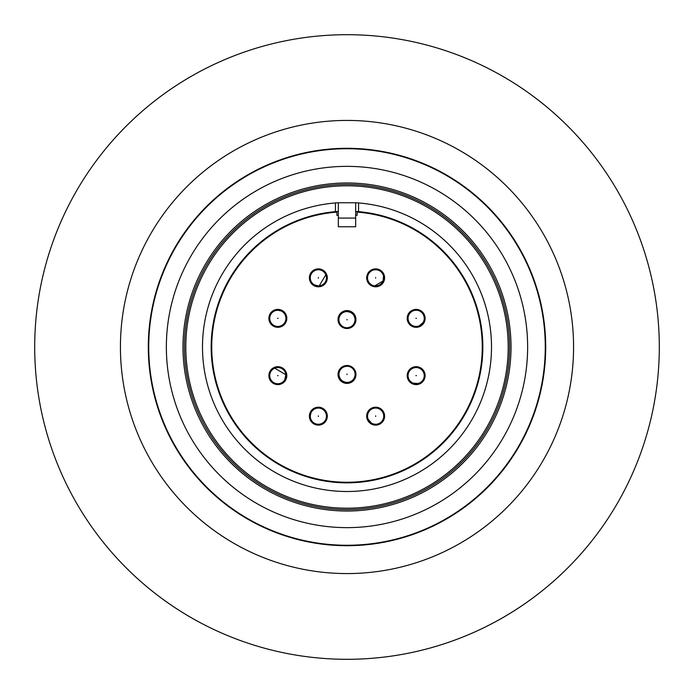 <?xml version="1.0" encoding="UTF-8"?>
<svg xmlns="http://www.w3.org/2000/svg" width="694" height="694" viewBox="0 0 694 694"><rect width="100%" height="100%" fill="white"/><g stroke="black" fill="none" stroke-linecap="round" stroke-linejoin="round"><path stroke-width="1.04" d="M347 34.7A312.3 312.3 0 0 1 659.3 347A312.3 312.3 0 0 1 347 659.3A312.3 312.3 0 0 1 34.7 347A312.3 312.3 0 0 1 347 34.7M347 120.426A226.574 226.574 0 0 1 573.574 347A226.574 226.574 0 0 1 347 573.574A226.574 226.574 0 0 1 120.426 347A226.574 226.574 0 0 1 347 120.426M347 148.299A198.701 198.701 0 0 0 148.299 347A198.701 198.701 0 0 0 347 545.701A198.701 198.701 0 0 0 545.701 347A198.701 198.701 0 0 0 347 148.299M355.675 211.436L358.564 211.653A135.842 135.842 0 0 1 482.842 347A135.842 135.842 0 0 1 347 482.842A135.842 135.842 0 0 1 211.158 347A135.842 135.842 0 0 1 335.436 211.653L338.325 211.436M338.325 218.072L338.325 202.752L335.436 202.952A144.508 144.508 0 0 0 202.492 347A144.508 144.508 0 0 0 347 491.508A144.508 144.508 0 0 0 491.508 347A144.508 144.508 0 0 0 358.564 202.952L355.675 202.752L355.675 218.072L338.325 218.072L338.325 226.764L355.675 226.764L355.675 218.072M357.115 211.54L357.115 212.112A135.261 135.261 0 0 1 482.261 347A135.261 135.261 0 0 1 347 482.261A135.261 135.261 0 0 1 211.739 347A135.261 135.261 0 0 1 336.885 212.112L336.885 211.54M347 508.199A161.199 161.199 0 0 0 508.199 347A161.199 161.199 0 0 0 347 185.801A161.199 161.199 0 0 0 185.801 347A161.199 161.199 0 0 0 347 508.199M338.039 374.456A8.961 8.961 0 0 1 347 365.495A8.961 8.961 0 0 1 355.961 374.456A8.961 8.961 0 0 1 347 383.418A8.961 8.961 0 0 1 338.039 374.456M268.882 318.355A8.961 8.961 0 0 1 277.843 309.394A8.961 8.961 0 0 1 286.804 318.355A8.961 8.961 0 0 1 277.843 327.316A8.961 8.961 0 0 1 268.882 318.355M268.882 375.645A8.961 8.961 0 0 1 277.843 366.684A8.961 8.961 0 0 1 286.804 375.645A8.961 8.961 0 0 1 277.843 384.606A8.961 8.961 0 0 1 268.882 375.645M309.394 416.157A8.961 8.961 0 0 1 318.355 407.196A8.961 8.961 0 0 1 327.316 416.157A8.961 8.961 0 0 1 318.355 425.118A8.961 8.961 0 0 1 309.394 416.157M366.684 416.157A8.961 8.961 0 0 1 375.645 407.196A8.961 8.961 0 0 1 384.606 416.157A8.961 8.961 0 0 1 375.645 425.118A8.961 8.961 0 0 1 366.684 416.157M407.196 375.645A8.961 8.961 0 0 1 416.157 366.684A8.961 8.961 0 0 1 425.118 375.645A8.961 8.961 0 0 1 416.157 384.606A8.961 8.961 0 0 1 407.196 375.645M407.196 318.355A8.961 8.961 0 0 1 416.157 309.394A8.961 8.961 0 0 1 425.118 318.355A8.961 8.961 0 0 1 416.157 327.316A8.961 8.961 0 0 1 407.196 318.355M366.684 277.843A8.961 8.961 0 0 1 375.645 268.882A8.961 8.961 0 0 1 384.606 277.843A8.961 8.961 0 0 1 375.645 286.804A8.961 8.961 0 0 1 366.684 277.843M309.394 277.843A8.961 8.961 0 0 1 318.355 268.882A8.961 8.961 0 0 1 327.316 277.843A8.961 8.961 0 0 1 318.355 286.804A8.961 8.961 0 0 1 309.394 277.843M338.039 319.544A8.961 8.961 0 0 1 347 310.582A8.961 8.961 0 0 1 355.961 319.544A8.961 8.961 0 0 1 347 328.505A8.961 8.961 0 0 1 338.039 319.544M184.422 347A162.578 162.578 0 0 0 347 509.578A162.578 162.578 0 0 0 509.578 347A162.578 162.578 0 0 0 347 184.422A162.578 162.578 0 0 0 184.422 347M347 527.64A180.64 180.64 0 0 0 527.64 347A180.64 180.64 0 0 0 347 166.36A180.64 180.64 0 0 0 166.36 347A180.64 180.64 0 0 0 347 527.64A180.64 180.64 0 0 0 527.64 347A180.64 180.64 0 0 0 347 166.36A180.64 180.64 0 0 0 166.36 347A180.64 180.64 0 0 0 347 527.64M347 511.018A164.018 164.018 0 0 1 182.982 347A164.018 164.018 0 0 1 347 182.982A164.018 164.018 0 0 1 511.018 347A164.018 164.018 0 0 1 347 511.018M347 148.733A198.267 198.267 0 0 1 545.267 347A198.267 198.267 0 0 1 347 545.267A198.267 198.267 0 0 1 148.733 347A198.267 198.267 0 0 1 347 148.733M327.316 277.93L326.397 278.762M416.07 327.316L415.238 326.397M354.755 315.059A8.094 8.094 0 0 1 354.313 316.221M271.892 369.355L274.746 368.167L285.885 374.777L284.722 379.904A8.675 8.675 0 0 0 286.596 377.536M324.645 271.892L325.833 274.746L319.223 285.885L318.355 285.937A8.094 8.094 0 0 1 310.261 277.843A8.094 8.094 0 0 1 318.355 269.749A8.094 8.094 0 0 1 326.449 277.843A8.094 8.094 0 0 1 318.355 285.937L314.096 284.722A8.675 8.675 0 0 0 316.464 286.596M407.404 316.464A8.675 8.675 0 0 1 409.278 314.096A8.094 8.094 0 0 1 424.251 318.355A8.094 8.094 0 0 1 416.157 326.449A8.094 8.094 0 0 1 408.063 318.355A8.094 8.094 0 0 1 416.157 310.261A8.094 8.094 0 0 1 423.088 322.537L419.254 325.833L422.108 324.645M368.367 421.379A8.675 8.675 0 0 0 371.464 423.088A8.094 8.094 0 0 0 383.739 416.157A8.094 8.094 0 0 0 375.645 408.063A8.094 8.094 0 0 1 383.739 416.157A8.094 8.094 0 0 1 375.645 424.251A8.094 8.094 0 0 1 367.551 416.157A8.094 8.094 0 0 1 375.645 408.063L375.879 408.072M416.634 367.568L416.634 367.568A8.094 8.094 0 0 1 418.092 383.504L413.06 383.123L415.914 384.303M384.485 279.3A8.675 8.675 0 0 0 383.504 275.908L383.123 280.94L374.777 285.885M347 311.597C351.884 312.109 354.582 314.807 355.094 319.691C354.582 324.566 351.884 327.264 347 327.776A8.094 8.094 0 0 1 338.906 319.691A8.094 8.094 0 0 1 347 311.597A8.094 8.094 0 0 1 355.094 319.691A8.094 8.094 0 0 1 347 327.776M355.094 374.309A8.094 8.094 0 0 1 347 382.403A8.094 8.094 0 0 1 338.906 374.309A8.094 8.094 0 0 1 347 366.224A8.094 8.094 0 0 1 355.094 374.309M347 382.403C342.116 381.891 339.418 379.193 338.906 374.309C339.418 369.434 342.116 366.736 347 366.224M375.645 424.251A8.094 8.094 0 0 0 379.904 409.278A8.675 8.675 0 0 0 377.536 407.404M354.938 375.879A8.675 8.675 0 0 1 342.446 382.177M342.619 366.64A8.675 8.675 0 0 1 353.506 369.503M285.937 375.645A8.094 8.094 0 0 1 277.843 383.739A8.094 8.094 0 0 1 269.749 375.645A8.094 8.094 0 0 1 277.843 367.551A8.094 8.094 0 0 1 285.937 375.645A8.094 8.094 0 0 1 277.843 383.739A8.094 8.094 0 0 1 269.749 375.645M416.157 383.739A8.094 8.094 0 0 0 424.251 375.645A8.094 8.094 0 0 0 416.157 367.551A8.094 8.094 0 0 1 424.251 375.645A8.094 8.094 0 0 1 416.157 383.739A8.094 8.094 0 0 1 408.063 375.645A8.094 8.094 0 0 1 424.086 374.031A8.094 8.094 0 0 1 419.323 383.097A8.675 8.675 0 0 1 416.704 384.589M279.3 309.515A8.675 8.675 0 0 0 275.908 310.496L277.843 310.261A8.094 8.094 0 0 1 285.937 318.355A8.094 8.094 0 0 1 277.843 326.449A8.094 8.094 0 0 1 269.749 318.355A8.094 8.094 0 0 1 277.843 310.261L280.94 310.877L278.086 309.697M310.903 419.323A8.094 8.094 0 0 0 326.449 416.157A8.094 8.094 0 0 1 318.355 424.251A8.094 8.094 0 0 1 310.261 416.157A8.094 8.094 0 0 1 318.355 408.063A8.094 8.094 0 0 1 326.449 416.157A8.094 8.094 0 0 1 318.355 424.251A8.094 8.094 0 0 1 310.261 416.157L310.496 418.092A8.094 8.094 0 0 0 310.903 419.323A8.675 8.675 0 0 1 309.411 416.704M339.062 318.121A8.675 8.675 0 0 1 351.554 311.823M351.381 327.36A8.675 8.675 0 0 1 340.494 324.497M322.537 270.912A8.675 8.675 0 0 1 325.633 272.621M321.383 270.339A8.675 8.675 0 0 1 324.298 271.137M423.661 321.383A8.675 8.675 0 0 1 422.863 324.298M423.088 322.537A8.675 8.675 0 0 1 421.379 325.633M275.908 310.496A8.094 8.094 0 0 0 274.677 310.903A8.675 8.675 0 0 1 277.296 309.411M282.692 325.885A8.675 8.675 0 0 1 279.699 326.232M411.308 368.115A8.675 8.675 0 0 1 414.301 367.768M383.504 275.908A8.094 8.094 0 0 0 375.645 269.749A8.094 8.094 0 0 1 383.739 277.843A8.094 8.094 0 0 1 375.645 285.937A8.094 8.094 0 0 1 367.551 277.843A8.094 8.094 0 0 1 383.097 274.677A8.675 8.675 0 0 1 384.589 277.296M418.092 383.504A8.675 8.675 0 0 1 414.7 384.485M346.349 383.123A8.675 8.675 0 0 1 339.947 379.982M340.025 368.835A8.675 8.675 0 0 1 346.662 365.781M353.975 325.165A8.675 8.675 0 0 1 347.338 328.219M310.496 418.092A8.675 8.675 0 0 1 309.515 414.7M347.651 310.877A8.675 8.675 0 0 1 354.053 314.018M270.912 371.464A8.675 8.675 0 0 1 272.621 368.367M325.885 411.308A8.675 8.675 0 0 1 326.232 414.301M368.115 282.692A8.675 8.675 0 0 1 367.768 279.699M372.617 423.661A8.675 8.675 0 0 1 369.702 422.863M270.339 372.617A8.675 8.675 0 0 1 271.137 369.702M310.261 416.157L310.877 413.06L309.697 415.914M277.843 310.261A8.094 8.094 0 0 1 285.937 318.355A8.094 8.094 0 0 1 269.914 319.969A8.094 8.094 0 0 1 274.677 310.903M371.464 423.088L368.167 419.254L369.355 422.108M424.251 318.355A8.094 8.094 0 0 1 416.157 326.449A8.094 8.094 0 0 1 408.063 318.355L408.072 318.121M339.245 378.941A8.094 8.094 0 0 1 339.687 377.779M312.074 409.764L313.315 409.824M381.926 284.236L380.685 284.176M409.764 381.926L409.824 380.685M366.684 416.07L367.603 415.238M277.93 366.684L278.762 367.603M357.115 212.112L357.115 215.314L355.675 215.314M338.325 215.314L336.885 215.314L336.885 212.112M338.325 202.752L355.675 202.752L338.325 202.752M335.436 211.653L335.436 202.952M358.564 202.952L358.564 211.653M182.982 347A164.018 164.018 0 0 1 347 182.982A164.018 164.018 0 0 1 511.018 347A164.018 164.018 0 0 1 347 511.018A164.018 164.018 0 0 1 182.982 347M284.236 312.074L284.176 313.315M318.355 269.749A8.094 8.094 0 0 1 326.449 277.843A8.094 8.094 0 0 1 318.355 285.937M347 374.023L347 374.604L347 374.023M278.129 375.645L277.548 375.645L278.129 375.645M318.355 277.548L318.355 278.129L318.355 277.548M416.452 318.355L415.871 318.355L416.452 318.355M375.645 415.871L375.645 416.452L375.645 415.871M383.739 277.843A8.094 8.094 0 0 1 375.645 285.937A8.094 8.094 0 0 1 367.551 277.843M347 319.396L347 319.977L347 319.396M416.452 375.645L415.871 375.645L416.452 375.645M375.645 277.548L375.645 278.129L375.645 277.548M278.129 318.355L277.548 318.355L278.129 318.355M318.355 415.871L318.355 416.452L318.355 415.871M384.303 278.086L383.123 280.94M355.094 315.701L355.094 319.691M338.906 378.299L338.906 374.309"/></g></svg>
